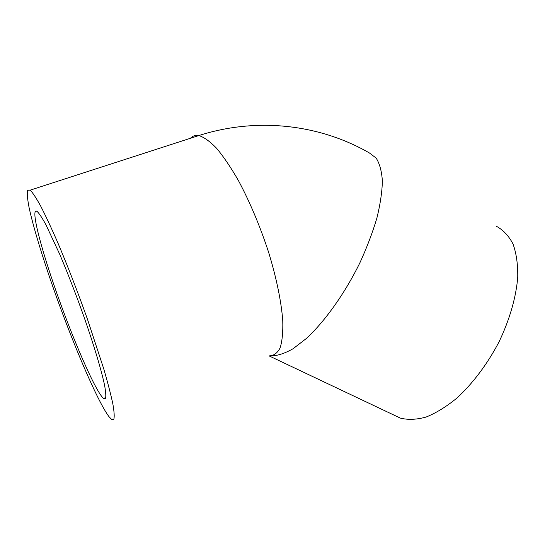 <?xml version="1.0" encoding="UTF-8"?>
<svg xmlns="http://www.w3.org/2000/svg" width="545" height="545" viewBox="0 0 545 545"><rect width="100%" height="100%" fill="white"/><g stroke="black" fill="none" stroke-linecap="round" stroke-linejoin="round"><path stroke-width="0.82" d="M36.174 210.997L37.292 211.576C39.41 213.722 42.299 218.129 45.964 224.806L59.739 254.311C67.866 273.495 75.918 294.259 83.903 316.604C94.047 345.516 101.615 370.9 104.64 385.601C105.791 392.073 106.084 396.331 105.512 398.368L103.577 398.415C96.397 392.686 76.123 346.865 59.439 300.574C42.701 254.297 30.813 210.745 36.174 210.997M108.939 416.605L111.473 419.282L113.823 419.241C114.539 416.83 114.218 411.72 112.856 403.913C110.86 394.566 107.821 382.863 103.727 368.795L87.534 319.418C77.69 291.813 67.75 266.185 57.722 242.525C51.414 228.096 45.773 216.018 40.793 206.296C36.311 198.142 32.782 192.76 30.207 190.144L27.536 190.266C26.937 193.427 27.475 199.327 29.164 207.979C33.381 227.176 42.244 256.307 53.165 287.637C72.424 342.607 97.357 401.256 108.939 416.605M394.635 415.406L400.282 418.083C407.933 420.031 416.55 419.684 426.122 417.041C436.102 413.021 446.369 406.693 456.935 398.054C472.685 383.585 487.414 364.046 498.927 342.062C509.657 319.765 516.176 297.005 517.75 276.969C517.92 264.25 516.347 253.268 513.029 244.024C508.826 235.971 503.342 230.085 496.577 226.366M269.502 355.858C273.931 355.674 277.48 352.996 280.15 347.819C282.215 341.17 283.087 332.116 282.76 320.664C281.363 301.957 276.533 278.243 268.74 252.676C260.122 226.345 250.046 202.352 238.499 180.695C230.957 167.581 223.675 156.797 216.658 148.342C209.961 141.421 204.021 137.156 198.83 135.555C195.464 134.996 192.685 135.896 190.478 138.26M271.185 355.892C277.555 355.796 284.872 353.398 293.135 348.698L306.385 338.459C324.922 321.352 344.794 293.537 359.829 262.935C366.88 247.566 372.562 232.62 376.881 218.102C380.301 204.198 382.134 191.82 382.372 180.967C381.718 171.232 379.647 163.609 376.166 158.105L369.353 152.927C319.792 124.396 257.158 116.855 198.83 135.555L30.207 190.144M105.798 397.537L103.577 398.415M400.282 418.083L269.244 355.967"/></g></svg>
